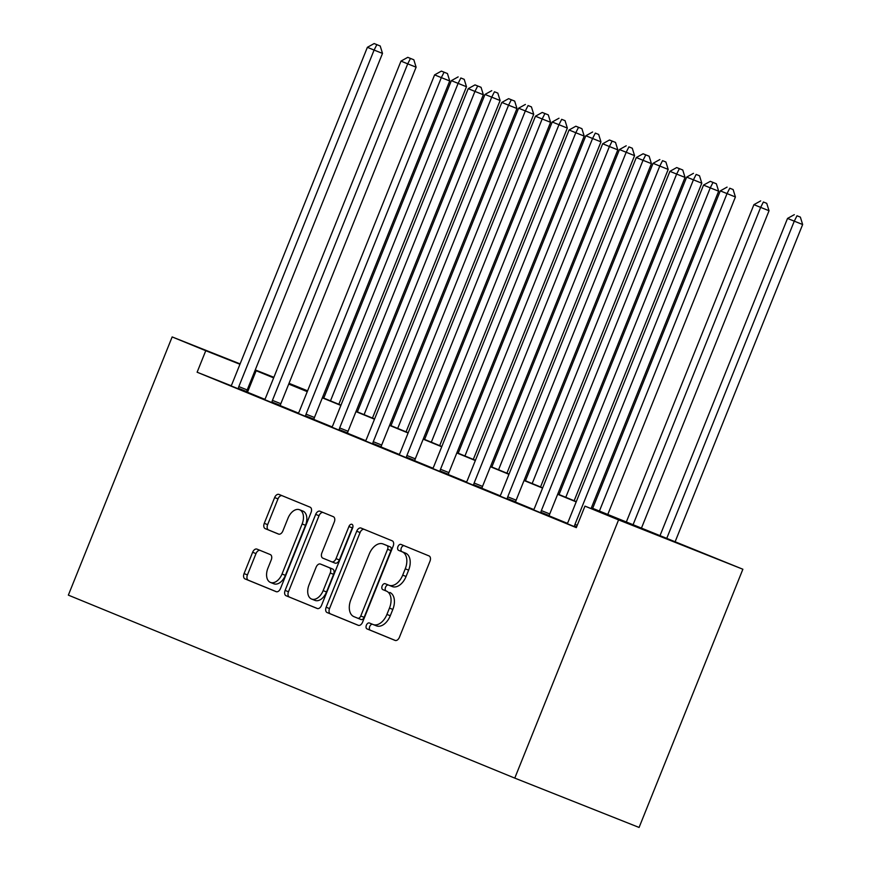 <?xml version="1.0" encoding="UTF-8"?>
<svg xmlns="http://www.w3.org/2000/svg" width="871" height="871" viewBox="0 0 871 871"><rect width="100%" height="100%" fill="white"/><g stroke="black" fill="none" stroke-linecap="round" stroke-linejoin="round"><path stroke-width="1.31" d="M366.375 625.193A3.19 1.992 -68.4 0 0 367.029 628.906L395.075 640.403A4.551 2.853 -68.4 0 0 395.096 640.414A4.551 2.853 -68.4 0 0 399.419 637.267L429.98 561.229A4.551 2.853 -68.4 0 0 429.033 555.927L400.987 544.429A3.19 1.992 -68.4 0 0 400.976 544.419A3.19 1.992 -68.4 0 0 397.949 546.629A3.19 1.992 -68.4 0 0 398.613 550.341L402.239 551.833A14.567 9.124 -68.4 0 1 405.255 568.807L402.707 575.143A14.567 9.124 -68.4 0 1 388.891 585.225A14.567 9.124 -68.4 0 1 388.825 585.203L385.2 583.712A3.19 1.992 -68.4 0 0 385.189 583.712A3.19 1.992 -68.4 0 0 382.162 585.911A3.19 1.992 -68.4 0 0 382.826 589.623L386.452 591.115A14.567 9.124 -68.4 0 1 389.468 608.089L386.92 614.425A14.567 9.124 -68.4 0 1 373.093 624.507A14.567 9.124 -68.4 0 1 373.038 624.485L369.402 622.994A3.19 1.992 -68.4 0 0 369.391 622.994A3.19 1.992 -68.4 0 0 366.375 625.193M372.461 624.246A3.19 1.992 -68.4 0 0 369.729 626.532A3.19 1.992 -68.4 0 0 370.393 630.245L395.445 640.512M404.046 545.682A3.19 1.992 -68.4 0 0 401.313 547.957A3.19 1.992 -68.4 0 0 401.977 551.681L405.603 553.161L402.239 551.833M388.248 584.964A3.19 1.992 -68.4 0 0 385.526 587.25A3.19 1.992 -68.4 0 0 386.18 590.963L386.452 591.115M256.978 549.111A4.551 2.853 -68.4 0 0 256.967 549.111A4.551 2.853 -68.4 0 0 252.644 552.258L244.065 573.586A4.551 2.853 -68.4 0 0 245.012 578.899L276.161 591.659A4.551 2.853 -68.4 0 0 276.172 591.67A4.551 2.853 -68.4 0 0 280.495 588.524L311.056 512.486A4.551 2.853 -68.4 0 0 310.12 507.183L278.97 494.412A4.551 2.853 -68.4 0 0 278.949 494.412A4.551 2.853 -68.4 0 0 274.637 497.559L264.272 523.319A4.551 2.853 -68.4 0 0 265.22 528.632L278.546 534.097A4.551 2.853 -68.4 0 0 278.568 534.097A4.551 2.853 -68.4 0 0 282.879 530.951L288.018 518.169A12.183 7.632 -68.4 0 1 299.57 509.753A12.183 7.632 -68.4 0 1 302.139 523.961L282.019 574.022A12.183 7.632 -68.4 0 1 270.467 582.438A12.183 7.632 -68.4 0 1 267.898 568.23L271.251 559.89A4.551 2.853 -68.4 0 0 270.315 554.577L256.978 549.111M231.022 385.679L197.118 372.222L205.763 350.708L172.153 336.925L68.352 595.133L514.772 778.108L639.085 827.45L742.876 569.242L591.376 507.804M197.118 372.222L576.308 527.641L584.953 506.127L618.573 519.9L514.772 778.108M326.157 607.239A4.551 2.853 -68.4 0 0 327.104 612.542L358.253 625.313A4.551 2.853 -68.4 0 0 358.275 625.324A4.551 2.853 -68.4 0 0 362.586 622.166L393.159 546.139A4.551 2.853 -68.4 0 0 392.211 540.826L361.062 528.066A4.551 2.853 -68.4 0 0 361.051 528.055A4.551 2.853 -68.4 0 0 356.729 531.201L326.157 607.239L329.521 608.568A4.551 2.853 -68.4 0 0 330.468 613.881L358.612 625.422M317.207 608.491L286.058 595.72A4.551 2.853 -68.4 0 1 285.111 590.418L315.683 514.38A4.551 2.853 -68.4 0 1 319.995 511.233A4.551 2.853 -68.4 0 1 320.016 511.233L333.353 516.699A4.551 2.853 -68.4 0 1 334.29 522.012L321.889 552.845A4.551 2.853 -68.4 0 0 322.836 558.148L331.677 561.773A4.551 2.853 -68.4 0 0 331.699 561.784A4.551 2.853 -68.4 0 0 336.021 558.638L348.923 526.53A3.19 1.992 -68.4 0 1 351.949 524.32A3.19 1.992 -68.4 0 1 352.613 528.044L321.541 605.345A4.551 2.853 -68.4 0 1 317.218 608.491A4.551 2.853 -68.4 0 0 317.218 608.491L317.24 608.502M567.304 523.297L549.263 515.904M533.683 509.524L515.654 502.132M500.074 495.741L482.033 488.348M466.453 481.968L448.423 474.575M432.843 468.184L414.803 460.792M399.223 454.412L381.182 447.019M365.613 440.628L347.573 433.235M331.993 426.855L313.952 419.463M298.372 413.072L280.342 405.679M264.762 399.299L246.722 391.906M567.086 523.602L576.373 527.467M533.466 509.818L549.22 516.231M499.856 496.045L515.61 502.447M466.235 482.262L481.99 488.675M432.626 468.489L448.38 474.891M399.005 454.706L414.759 461.118M365.395 440.933L381.139 447.335M331.775 427.149L347.529 433.562M298.154 413.377L313.908 419.778M264.544 399.593L280.299 405.995M230.924 385.82L246.678 392.222M289.03 383.316L307.594 390.829M322.673 397.013L323.979 397.546M273.875 377.306L255.257 369.914M240.113 363.904L172.153 336.925M273.646 377.872L255.105 370.295M239.961 364.274L205.763 350.708M584.953 506.127L635.351 526.128L591.278 508.065M576.188 501.881L557.658 494.282M542.579 488.098L524.037 480.509M508.958 474.325L490.427 466.725M475.337 460.541L456.807 452.953M441.728 446.769L423.197 439.169M408.107 432.985L389.577 425.396M374.497 419.212L355.967 411.613M340.877 405.429L322.346 397.84M307.267 391.656L288.726 384.057M618.573 519.9L742.876 569.242M288.834 383.795L307.365 391.395M322.455 397.579L340.986 405.167M356.065 411.352L374.595 418.951M389.685 425.135L408.216 432.724M423.295 438.908L441.826 446.507M456.916 452.691L475.446 460.28M490.536 466.464L509.067 474.064M524.146 480.248L542.677 487.836M557.767 494.02L576.297 501.62M323.947 397.612L322.64 397.1M307.496 391.079L288.878 383.697M247.506 392.222L256.161 370.708M373.158 624.529L376.392 625.813A14.567 9.124 -68.4 0 0 376.457 625.846A14.567 9.124 -68.4 0 0 390.273 615.764L386.92 614.425M389.805 592.443A14.567 9.124 -68.4 0 1 392.821 609.428L390.273 615.764M388.945 585.247L392.19 586.531A14.567 9.124 -68.4 0 0 392.244 586.553A14.567 9.124 -68.4 0 0 406.071 576.482L402.707 575.143M405.603 553.161A14.567 9.124 -68.4 0 1 408.619 570.146L406.071 576.482M364.056 529.296A4.551 2.853 -68.4 0 0 360.082 532.54L329.521 608.568M357.731 618.203A3.19 1.992 -68.4 0 0 357.741 618.214A3.19 1.992 -68.4 0 0 360.757 616.004L387.595 549.263A3.19 1.992 -68.4 0 0 386.931 545.551L383.109 543.983A14.567 9.124 -68.4 0 0 383.044 543.961A14.567 9.124 -68.4 0 0 369.228 554.043L350.882 599.662A14.567 9.124 -68.4 0 0 353.898 616.635L357.731 618.203M361.095 619.542L357.741 618.214L361.084 619.542A3.19 1.992 -68.4 0 0 361.095 619.542A3.19 1.992 -68.4 0 0 364.122 617.343L360.757 616.004M386.343 545.268A14.567 9.124 -68.4 0 1 386.408 545.29A14.567 9.124 -68.4 0 1 386.463 545.322L390.295 546.89A3.19 1.992 -68.4 0 1 390.948 550.603L364.122 617.343M317.567 608.589L286.058 595.72M323.01 512.464A4.551 2.853 -68.4 0 0 319.036 515.719L288.475 591.747A4.551 2.853 -68.4 0 0 289.412 597.049M331.72 561.795L335.041 563.112A4.551 2.853 -68.4 0 0 335.052 563.112A4.551 2.853 -68.4 0 0 339.374 559.966L352.276 527.859L348.923 526.53M352.951 526.694A3.19 1.992 -68.4 0 0 352.276 527.859M309.031 584.844A12.183 7.632 -68.4 0 0 311.6 599.052A12.183 7.632 -68.4 0 0 323.152 590.625L330.24 572.998A4.551 2.853 -68.4 0 0 329.303 567.685L320.463 564.06A4.551 2.853 -68.4 0 0 320.441 564.06A4.551 2.853 -68.4 0 0 316.119 567.206L309.031 584.844M311.6 599.052L314.954 600.391A12.183 7.632 -68.4 0 0 326.516 591.964L323.152 590.625M320.463 564.06L323.816 565.399A4.551 2.853 -68.4 0 0 323.783 565.388A4.551 2.853 -68.4 0 0 323.794 565.388L332.657 569.024A4.551 2.853 -68.4 0 1 333.604 574.327L326.516 591.964M270.467 582.438L273.832 583.777A12.183 7.632 -68.4 0 0 285.383 575.35L282.019 574.022M299.57 509.753L302.934 511.081A12.183 7.632 -68.4 0 1 305.503 525.3L285.383 575.35M281.964 495.643A4.551 2.853 -68.4 0 0 277.991 498.887L267.637 524.658A4.551 2.853 -68.4 0 0 268.573 529.96L278.916 534.195M259.972 550.341A4.551 2.853 -68.4 0 0 255.998 553.597L247.429 574.925A4.551 2.853 -68.4 0 0 248.366 580.228L276.521 591.768M675.069 541.893L802.648 224.533L787.526 218.436L659.913 535.883M666.674 538.561L794.254 221.201L796.998 215.779L800.362 217.108L796.998 215.779M787.526 218.436L794.308 214.669M800.362 217.108L802.648 224.533M591.071 508.555L718.651 191.195L710.257 187.853L574.969 524.386A4.638 2.907 -68.4 0 0 574.522 526.073L574.435 526.672M713.011 182.442L716.365 183.77L710.322 181.331L713.011 182.442L710.257 187.853L703.528 185.098L568.251 521.631A4.638 2.907 -68.4 0 1 567.413 523.155L567.054 523.645M718.651 191.195L716.365 183.77M710.322 181.331L703.528 185.098M641.383 528.294L769.028 210.749L753.916 204.663L626.293 522.11M633.021 524.865L760.633 207.418L763.388 201.996L766.741 203.335L763.388 201.996M753.916 204.663L760.699 200.896M766.741 203.335L769.028 210.749M607.762 514.521L735.418 196.977L720.295 190.88L592.683 508.337M599.4 511.092L727.013 193.645L729.767 188.223L733.132 189.551L729.767 188.223M720.295 190.88L727.078 187.113M733.132 189.551L735.418 196.977M574.152 500.738L701.797 183.193L686.675 177.107L559.062 494.554M565.791 497.308L693.403 179.862L696.158 174.44L699.511 175.779L696.158 174.44M686.675 177.107L693.468 173.34M699.511 175.779L701.797 183.193M541.359 510.602L549.753 513.944L685.042 177.412L676.636 174.08L541.359 510.602A4.638 2.907 -68.4 0 0 540.902 512.29L540.826 512.888M679.391 168.658L682.755 169.997L676.702 167.559L679.391 168.658L676.636 174.08L669.919 171.326L534.631 507.847A4.638 2.907 -68.4 0 1 533.792 509.383L533.433 509.862M549.753 513.944A4.638 2.907 -68.4 0 0 549.307 515.621L549.22 516.285M685.042 177.412L682.755 169.997M676.702 167.559L669.919 171.326M507.739 496.829L516.144 500.161L651.421 163.639L643.027 160.297L507.739 496.829A4.638 2.907 -68.4 0 0 507.292 498.517L507.205 499.116M645.781 154.886L649.135 156.214L643.092 153.775L645.781 154.886L643.027 160.297L636.298 157.542L501.021 494.075A4.638 2.907 -68.4 0 1 500.183 495.599L499.823 496.089M516.144 500.161A4.638 2.907 -68.4 0 0 515.686 501.848L515.599 502.502M651.421 163.639L649.135 156.214M643.092 153.775L636.298 157.542M474.129 483.046L482.523 486.388L617.811 149.856L609.406 146.524L474.129 483.046A4.638 2.907 -68.4 0 0 473.672 484.733L473.595 485.332M612.161 141.102L615.525 142.43L609.471 140.002L612.161 141.102L609.406 146.524L602.688 143.769L467.4 480.291A4.638 2.907 -68.4 0 1 466.562 481.815L466.203 482.305M482.523 486.388A4.638 2.907 -68.4 0 0 482.077 488.065L481.99 488.729M617.811 149.856L615.525 142.43M609.471 140.002L602.688 143.769M540.532 486.965L668.188 169.42L653.065 163.323L525.453 480.781M532.17 483.536L659.783 166.078L662.537 160.667L665.901 161.995L662.537 160.667M653.065 163.323L659.848 159.556M665.901 161.995L668.188 169.42M440.508 469.273L448.913 472.605L584.191 136.083L575.796 132.74L440.508 469.273A4.638 2.907 -68.4 0 0 440.062 470.961L439.975 471.559M578.54 127.318L581.904 128.658L575.851 126.219L578.54 127.318L575.796 132.74L569.068 129.986L433.791 466.518A4.638 2.907 -68.4 0 1 432.941 468.043L432.593 468.533M448.913 472.605A4.638 2.907 -68.4 0 0 448.456 474.292L448.369 474.945M584.191 136.083L581.904 128.658M575.851 126.219L569.068 129.986M506.922 473.182L634.567 155.637L619.444 149.551L491.832 466.998M498.56 469.752L626.173 152.305L628.916 146.883L632.281 148.222L628.916 146.883M619.444 149.551L626.227 145.784M632.281 148.222L634.567 155.637M473.301 459.409L600.957 141.864L585.835 135.767L458.211 453.225M464.94 455.979L592.552 138.522L595.307 133.111L598.66 134.439L595.307 133.111M585.835 135.767L592.618 132M598.66 134.439L600.957 141.864M439.681 445.625L567.337 128.081L552.214 121.994L424.602 439.441M431.319 442.196L558.942 124.749L561.686 119.327L565.05 120.655L561.686 119.327M552.214 121.994L558.997 118.227M565.05 120.655L567.337 128.081M406.071 431.853L533.716 114.308L518.604 108.211L390.981 425.669M397.709 428.423L525.322 110.965L528.076 105.543L531.43 106.883L528.076 105.543M518.604 108.211L525.387 104.444M531.43 106.883L533.716 114.308M372.45 418.069L500.106 100.524L484.984 94.438L357.371 411.885M364.089 414.64L491.701 97.193L494.456 91.771L497.82 93.099L494.456 91.771M484.984 94.438L491.767 90.671M497.82 93.099L500.106 100.524M406.899 455.489L415.293 458.821L550.581 122.299L542.176 118.968L406.899 455.489A4.638 2.907 -68.4 0 0 406.441 457.177L406.365 457.776M544.93 113.546L548.284 114.874L542.241 112.446L544.93 113.546L542.176 118.968L535.458 116.213L400.17 452.735A4.638 2.907 -68.4 0 1 399.332 454.259L398.972 454.749M415.293 458.821A4.638 2.907 -68.4 0 0 414.846 460.509L414.748 461.173M550.581 122.299L548.284 114.874M542.241 112.446L535.458 116.213M373.278 441.717L381.672 445.048L516.96 108.516L508.566 105.184L373.278 441.717A4.638 2.907 -68.4 0 0 372.832 443.404L372.744 444.003M511.31 99.762L514.674 101.101L508.62 98.663L511.31 99.762L508.566 105.184L501.838 102.43L366.549 438.962A4.638 2.907 -68.4 0 1 365.711 440.486L365.363 440.976M381.672 445.048A4.638 2.907 -68.4 0 0 381.226 446.736L381.139 447.389M516.96 108.516L514.674 101.101M508.62 98.663L501.838 102.43M339.657 427.933L348.062 431.265L483.34 94.743L474.945 91.411L339.657 427.933A4.638 2.907 -68.4 0 0 339.211 429.621L339.124 430.22M477.7 85.989L481.053 87.318L475.011 84.89L477.7 85.989L474.945 91.411L468.217 88.657L332.94 425.179A4.638 2.907 -68.4 0 1 332.101 426.703L331.742 427.193M348.062 431.265A4.638 2.907 -68.4 0 0 347.605 432.952L347.518 433.606M483.34 94.743L481.053 87.318M475.011 84.89L468.217 88.657M306.048 414.161L314.442 417.492L449.73 80.959L441.325 77.628L306.048 414.161A4.638 2.907 -68.4 0 0 305.59 415.848L305.514 416.447M444.079 72.206L447.444 73.545L441.39 71.106L444.079 72.206L441.325 77.628L434.607 74.873L299.319 411.406A4.638 2.907 -68.4 0 1 298.481 412.93L298.122 413.42M314.442 417.492A4.638 2.907 -68.4 0 0 313.995 419.18L313.908 419.833M449.73 80.959L447.444 73.545M441.39 71.106L434.607 74.873M272.427 400.377L280.832 403.709L416.109 67.187L407.715 63.855L272.427 400.377A4.638 2.907 -68.4 0 0 271.981 402.064L271.894 402.663M410.47 58.433L413.823 59.761L407.78 57.334L410.47 58.433L407.715 63.855L400.987 61.101L265.709 397.622A4.638 2.907 -68.4 0 1 264.871 399.147L264.512 399.637M280.832 403.709A4.638 2.907 -68.4 0 0 280.375 405.396L280.288 406.049M416.109 67.187L413.823 59.761M407.78 57.334L400.987 61.101M338.841 404.286L466.486 86.741L451.363 80.655L323.751 398.112M330.479 400.867L458.092 83.409L460.846 77.987L464.199 79.326L460.846 77.987M451.363 80.655L458.157 76.888M464.199 79.326L466.486 86.741M238.817 386.604L247.212 389.936L382.5 53.403L374.095 50.072L238.817 386.604A4.638 2.907 -68.4 0 0 238.36 388.281L238.284 388.891M376.849 44.65L380.213 45.989L374.16 43.55L376.849 44.65L374.095 50.072L367.377 47.317L232.089 383.839A4.638 2.907 -68.4 0 1 231.251 385.374L230.891 385.864M247.212 389.936A4.638 2.907 -68.4 0 0 246.765 391.623L246.678 392.277M382.5 53.403L380.213 45.989M374.16 43.55L367.377 47.317M370.393 630.245L367.029 628.906M401.977 551.681L398.613 550.341M386.18 590.963L382.826 589.623M392.821 609.428L389.468 608.089M408.619 570.146L405.255 568.807M360.082 532.54L356.729 531.201M330.468 613.881L327.104 612.542M390.948 550.603L387.595 549.263M390.295 546.89L386.931 545.551M386.463 545.322L383.109 543.983M288.475 591.747L285.111 590.418M319.036 515.719L315.683 514.38M339.374 559.966L336.021 558.638M333.604 574.327L330.24 572.998M332.657 569.024L329.303 567.685M305.503 525.3L302.139 523.961M268.573 529.96L265.22 528.632M267.637 524.658L264.272 523.319M277.991 498.887L274.637 497.559M248.366 580.228L245.012 578.899M247.429 574.925L244.065 573.586M255.998 553.597L252.644 552.258M574.969 524.386L577.244 525.289M574.522 526.073L576.602 526.901M540.902 512.29L549.307 515.621M507.292 498.517L515.686 501.848M473.672 484.733L482.077 488.065M440.062 470.961L448.456 474.292M406.441 457.177L414.846 460.509M372.832 443.404L381.226 446.736M339.211 429.621L347.605 432.952M305.59 415.848L313.995 419.18M271.981 402.064L280.375 405.396M238.36 388.281L246.765 391.623M376.457 625.846L373.093 624.507M392.244 586.553L388.891 585.225M386.408 545.29L383.044 543.961M335.052 563.112L331.699 561.784M323.794 565.388L320.441 564.06"/></g></svg>
